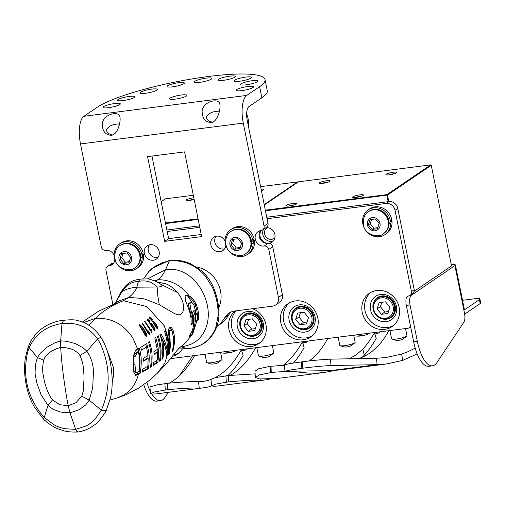 <?xml version="1.0" encoding="UTF-8"?>
<svg xmlns="http://www.w3.org/2000/svg" width="506" height="506" viewBox="0 0 506 506"><rect width="100%" height="100%" fill="white"/><g stroke="black" fill="none" stroke-linecap="round" stroke-linejoin="round"><path stroke-width="0.76" d="M193.823 197.764A5.534 0.961 -11.4 0 0 186.505 199.743A5.534 0.961 -11.4 0 0 186.284 200.332A5.534 0.961 -11.4 0 0 194.165 199.453M194.14 199.332A4.187 0.727 -11.4 0 0 188.871 200.471M261.425 190.718A5.534 0.961 -11.4 0 0 263.272 189.914A5.534 0.961 -11.4 0 0 263.563 189.655A5.534 0.961 -11.4 0 0 261.109 189.168M237.371 326.768A14.105 12.84 -124.2 0 0 253.076 338.729A14.105 12.84 -124.2 0 0 263.297 323.448A14.105 12.84 -124.2 0 0 247.586 311.494A14.105 12.84 -124.2 0 0 237.371 326.768M245.79 334.472A12.03 10.949 -124.2 0 0 258.383 334.156A12.03 10.949 -124.2 0 0 262.102 323.214A12.03 10.949 -124.2 0 0 244.891 314.289A12.03 10.949 -124.2 0 0 239.952 325.883M264.214 204.563L297.547 181.926L260.603 186.657M193.317 195.265L165.304 198.852L161.161 201.666M198.181 219.395L165.576 223.57M165.456 222.975L198.067 218.801M297.889 182.185L297.547 181.926M256.801 347.597L258.452 355.781A7.824 1.36 -11.4 0 0 258.68 356.022A7.824 1.36 -11.4 0 0 266.39 355.566A7.824 1.36 -11.4 0 0 273.683 352.998A7.824 1.36 -11.4 0 0 273.765 352.878A7.824 1.36 -11.4 0 0 273.797 352.682L272.367 345.604M233.108 351.79A23.915 22.049 -112.4 0 0 234.689 351.177A23.915 22.049 -112.4 0 0 236.466 350.297A8.463 1.467 -11.4 0 0 236.719 350.171M226.416 352.846L226.441 353.131A23.915 8.602 -92 0 1 226.163 353.156A23.915 8.602 -92 0 1 225.006 352.992A8.463 1.467 -11.4 0 0 228.25 352.574A23.915 9.323 77.4 0 0 229.863 352.695A23.877 16.913 81.6 0 0 230.515 352.562A23.921 23.921 0 0 0 234.695 351.177M205.006 354.225L206.657 362.41A7.824 1.36 -11.4 0 0 206.884 362.657A7.824 1.36 -11.4 0 0 214.595 362.195A7.824 1.36 -11.4 0 0 221.887 359.627A7.824 1.36 -11.4 0 0 221.97 359.507A7.824 1.36 -11.4 0 0 222.001 359.317L220.679 352.764M329.817 181.395A5.534 0.961 -11.4 0 0 330.108 181.135A5.534 0.961 -11.4 0 0 326.073 180.838A5.534 0.961 -11.4 0 0 319.647 182.698A5.534 0.961 -11.4 0 0 319.425 183.292A5.534 0.961 -11.4 0 0 324.34 183.102A5.534 0.961 -11.4 0 0 329.817 181.395M327.774 182.261A4.187 0.727 -11.4 0 0 322.012 183.425M296.516 204.013A5.534 0.961 -11.4 0 0 296.801 203.754A5.534 0.961 -11.4 0 0 292.765 203.456A5.534 0.961 -11.4 0 0 286.339 205.316A5.534 0.961 -11.4 0 0 286.118 205.91A5.534 0.961 -11.4 0 0 291.032 205.721A5.534 0.961 -11.4 0 0 296.516 204.013M294.467 204.886A4.187 0.727 -11.4 0 0 288.705 206.043M363.112 195.487A5.534 0.961 -11.4 0 0 363.397 195.227A5.534 0.961 -11.4 0 0 359.361 194.93A5.534 0.961 -11.4 0 0 352.935 196.79A5.534 0.961 -11.4 0 0 352.714 197.384A5.534 0.961 -11.4 0 0 357.628 197.195A5.534 0.961 -11.4 0 0 363.112 195.487M361.063 196.36A4.187 0.727 -11.4 0 0 355.301 197.517M396.413 172.869A5.534 0.961 -11.4 0 0 396.704 172.609A5.534 0.961 -11.4 0 0 392.669 172.312A5.534 0.961 -11.4 0 0 386.242 174.172A5.534 0.961 -11.4 0 0 386.021 174.766A5.534 0.961 -11.4 0 0 390.936 174.576A5.534 0.961 -11.4 0 0 396.413 172.869M394.37 173.741A4.187 0.727 -11.4 0 0 388.608 174.899M370.512 309.729A14.105 12.84 -124.2 0 0 386.217 321.683A14.105 12.84 -124.2 0 0 396.438 306.408A14.105 12.84 -124.2 0 0 380.727 294.448A14.105 12.84 -124.2 0 0 370.512 309.729M378.931 317.426A12.03 10.949 -124.2 0 0 391.524 317.11A12.03 10.949 -124.2 0 0 395.243 306.168A12.03 10.949 -124.2 0 0 378.033 297.243A12.03 10.949 -124.2 0 0 373.093 308.837M289.116 320.146A14.105 12.84 -124.2 0 0 304.827 332.107A14.105 12.84 -124.2 0 0 315.042 316.826A14.105 12.84 -124.2 0 0 299.337 304.871A14.105 12.84 -124.2 0 0 289.116 320.146M297.534 327.85A12.03 10.949 -124.2 0 0 310.134 327.534A12.03 10.949 -124.2 0 0 313.846 316.585A12.03 10.949 -124.2 0 0 296.642 307.667A12.03 10.949 -124.2 0 0 291.703 319.261M272.241 241.28A8.09 7.362 -124.2 0 0 273.354 240.894M267.415 227.649A6.338 5.768 -124.2 0 0 266.858 227.978A6.338 5.768 -124.2 0 0 264.594 233.974A6.338 5.768 -124.2 0 0 273.98 238.471A6.338 5.768 -124.2 0 0 274.878 237.7M388.108 201.692L386.881 194.633L430.688 164.88L298.445 181.812L264.303 205M451.58 266.08L431.264 165.317L387.457 195.069L265.467 210.781M265.346 210.186L386.881 194.633L387.457 195.069L388.779 201.609M410.695 327.129L410.119 327.205M431.264 165.317L430.688 164.88M389.949 330.551L391.593 338.735A7.824 1.36 -11.4 0 0 391.821 338.982A7.824 1.36 -11.4 0 0 399.531 338.52A7.824 1.36 -11.4 0 0 406.824 335.952A7.824 1.36 -11.4 0 0 406.906 335.832A7.824 1.36 -11.4 0 0 406.938 335.642L405.508 328.558M366.249 334.751A23.915 22.049 -112.4 0 0 367.83 334.131A23.915 22.049 -112.4 0 0 369.608 333.252A8.463 1.467 -11.4 0 0 369.861 333.125M359.557 335.801L359.589 336.085A23.915 8.602 -92 0 1 359.304 336.11A23.915 8.602 -92 0 1 358.147 335.946A8.463 1.467 -11.4 0 0 361.392 335.535A23.915 9.323 77.4 0 0 363.004 335.649A23.877 16.913 81.6 0 0 363.656 335.516A23.921 23.921 0 0 0 367.837 334.131M338.147 337.186L339.798 345.364A7.824 1.36 -11.4 0 0 340.026 345.611A7.824 1.36 -11.4 0 0 347.736 345.149A7.824 1.36 -11.4 0 0 355.029 342.587A7.824 1.36 -11.4 0 0 355.111 342.467A7.824 1.36 -11.4 0 0 355.142 342.271L353.82 335.718M202.103 110.928C203.456 101.017 218.194 98.461 219.528 103.129C221.451 107.588 217.65 122.616 210.831 122.522C205.145 122.016 202.236 118.151 202.103 110.928M219.427 111.175C212.773 111.25 208.459 113.161 206.492 116.911C206.499 119.65 208.504 121.396 212.507 122.136M102.206 123.717C103.566 113.806 118.303 111.25 119.637 115.918C121.56 120.377 117.759 135.406 110.934 135.311C105.248 134.805 102.338 130.94 102.206 123.717M119.536 123.964C112.876 124.04 108.562 125.95 106.595 129.7C106.608 132.439 108.613 134.179 112.617 134.925M112.857 263.221A4.023 3.662 -124.2 0 0 111.371 263.778L107.411 266.466A4.023 3.662 55.8 0 1 108.898 265.909L112.857 263.221A8.052 7.331 -124.2 0 0 113.603 263.088M112.876 304.517L105.969 270.274A4.023 3.662 55.8 0 1 107.411 266.466M246.707 95.432A23.099 8.691 -97.3 0 0 243.291 123.11L264.056 226.112A4.023 3.662 55.8 0 1 262.62 229.92L266.58 227.232A4.023 3.662 -124.2 0 0 268.016 223.424L247.244 120.422A11.549 4.345 -97.3 0 1 248.958 106.583L261.855 97.822A88.563 15.376 168.6 0 0 267.282 90.738L265.03 79.587A88.563 15.376 -11.4 0 0 192.141 78.898A88.563 15.376 -11.4 0 0 96.817 107.512L83.92 116.272L246.707 95.432L259.61 86.671A88.563 15.376 -11.4 0 0 265.03 79.587M260.381 230.609A8.052 7.331 -124.2 0 0 260.362 239.351A8.052 7.331 -124.2 0 0 268.224 243.329L264.265 246.017A4.023 3.662 55.8 0 1 268.762 249.433L278.439 297.427A8.052 7.331 55.8 0 1 275.561 305.036A8.052 7.331 55.8 0 1 272.607 306.149L234.771 310.994A16.103 14.655 -124.2 0 0 228.857 313.214A16.103 14.655 -124.2 0 0 224.809 317.54L228.769 314.852A16.103 14.655 55.8 0 1 230.957 312.05M275.561 305.036L279.521 302.348A8.052 7.331 -124.2 0 0 282.399 294.739L272.721 246.745A4.023 3.662 -124.2 0 0 268.224 243.329M228.769 314.852A36.843 33.529 55.8 0 1 219.509 324.751L216.745 326.629M151.964 156.063L168.618 238.661L201.23 234.487M215.986 236.296A8.052 7.331 -124.2 0 0 214.841 242.191A8.052 7.331 -124.2 0 0 224.537 248.882M149.453 244.809A8.052 7.331 -124.2 0 0 148.309 250.71A8.052 7.331 -124.2 0 0 157.999 257.402M243.291 123.11L80.498 143.944L101.27 246.953A4.023 3.662 55.8 0 0 105.76 250.362A8.052 7.331 55.8 0 1 114.103 255.233M114.862 259.73A8.052 7.331 55.8 0 1 111.87 264.796A8.052 7.331 55.8 0 1 108.898 265.909M264.265 246.017A8.052 7.331 55.8 0 1 255.796 240.85A8.052 7.331 55.8 0 1 258.155 231.59A8.052 7.331 55.8 0 1 261.134 230.477A4.023 3.662 55.8 0 0 262.62 229.92M216.764 326.566A36.843 33.529 -124.2 0 0 224.809 317.54M184.576 151.889L201.654 236.612L164.659 241.349L147.575 156.626L184.576 151.889M168.618 238.661L164.659 241.349M239.85 81.188A8.855 1.537 168.6 0 1 234.202 80.878A8.855 1.537 168.6 0 1 242.576 77.62A8.855 1.537 168.6 0 1 251.564 77.374A8.855 1.537 168.6 0 1 239.85 81.188M172.654 86.823A8.855 1.537 168.6 0 1 167.012 86.507A8.855 1.537 168.6 0 1 175.386 83.25A8.855 1.537 168.6 0 1 184.374 83.009A8.855 1.537 168.6 0 1 172.654 86.823M123.173 100.561A8.855 1.537 168.6 0 1 117.525 100.251A8.855 1.537 168.6 0 1 125.905 96.994A8.855 1.537 168.6 0 1 134.893 96.754A8.855 1.537 168.6 0 1 123.173 100.561M108.6 107.67A8.855 1.537 168.6 0 1 102.952 107.354A8.855 1.537 168.6 0 1 111.333 104.097A8.855 1.537 168.6 0 1 120.314 103.856A8.855 1.537 168.6 0 1 108.6 107.67M175.196 99.144A8.855 1.537 168.6 0 1 169.548 98.834A8.855 1.537 168.6 0 1 177.929 95.571A8.855 1.537 168.6 0 1 186.91 95.33A8.855 1.537 168.6 0 1 175.196 99.144M200.034 82.276A8.855 1.537 168.6 0 1 194.386 81.966A8.855 1.537 168.6 0 1 202.767 78.708A8.855 1.537 168.6 0 1 211.748 78.462A8.855 1.537 168.6 0 1 200.034 82.276M241.792 90.618A8.855 1.537 168.6 0 1 236.144 90.308A8.855 1.537 168.6 0 1 244.518 87.051A8.855 1.537 168.6 0 1 253.506 86.804A8.855 1.537 168.6 0 1 241.792 90.618M145.665 93.243A8.855 1.537 168.6 0 1 140.023 92.933A8.855 1.537 168.6 0 1 148.397 89.676A8.855 1.537 168.6 0 1 157.385 89.429A8.855 1.537 168.6 0 1 145.665 93.243M223.627 80.296A8.855 1.537 168.6 0 1 217.978 79.986A8.855 1.537 168.6 0 1 226.359 76.729A8.855 1.537 168.6 0 1 235.347 76.482A8.855 1.537 168.6 0 1 223.627 80.296M246.226 84.812A8.855 1.537 168.6 0 1 240.578 84.502A8.855 1.537 168.6 0 1 248.958 81.245A8.855 1.537 168.6 0 1 257.94 80.998A8.855 1.537 168.6 0 1 246.226 84.812M225.796 245.53A8.052 7.331 55.8 0 1 222.804 250.596A8.052 7.331 55.8 0 1 210.882 244.879A8.052 7.331 55.8 0 1 213.76 237.27A8.052 7.331 55.8 0 1 225.037 241.033M144.349 253.398A8.052 7.331 55.8 0 1 147.221 245.79A8.052 7.331 55.8 0 1 157.809 248.332A8.052 7.331 55.8 0 1 156.272 259.11A8.052 7.331 55.8 0 1 144.349 253.398M196.581 267.004A28.5 25.939 55.8 0 1 218.668 307.983M80.498 143.944A23.099 8.691 -97.3 0 1 83.92 116.272M80.403 356.382L82.586 362.707L83.477 367.881L83.996 375.863A92.693 61.821 85.6 0 1 84.04 378.444L83.231 391.062A30.588 27.583 75.6 0 1 83.123 391.619L81.719 396.135L76.14 402.624L68.196 405.736L70.005 412.858L75.66 429.379L76.596 431.213L77.962 431.985C85.204 430.948 92.022 427.513 98.417 421.694L104.957 412.991L106.241 410.499L101.364 410.189L94.73 419.563C92.807 421.751 89.929 423.889 86.109 425.97L75.66 429.379L64.667 428.715C60.265 427.684 56.716 426.368 54.022 424.774L44.212 417.507A665.928 204.62 -57.7 0 1 48.032 405.432L52.479 399.879L59.809 404.711L68.196 405.736C65.691 392.915 61.65 366.793 60.72 347.344L65.552 347.679L70.966 348.874L74.161 350.196L78.291 353.201L79.961 355.497A24.851 22.289 89.5 0 1 80.403 356.382M106.247 410.486L110.586 397.539C112.224 389.582 112.623 381.518 111.775 373.346C110.928 362.568 108.316 352.328 103.932 342.638L101.168 337.768C97.462 332.315 93.452 328.236 89.138 325.51C87.19 323.846 83.275 322.151 77.405 320.418C74.477 319.634 69.885 319.596 63.636 320.317L61.998 323.524L60.676 340.842L60.726 347.344L56.134 348.887L51.138 351.417L48.298 353.504L44.863 357.476L43.674 360.145A24.851 23.586 -87.7 0 0 43.408 361.12L42.567 367.83L42.858 373.086L44.338 380.942A92.693 92.408 54.1 0 0 44.983 383.44L46.837 389.348L49.449 395.382M49.443 395.388A30.588 28.924 -106.8 0 0 49.721 395.894L52.479 399.879M79.961 355.497L86.899 351.227L89.859 356.154L91.833 361.208L93.003 366.414L93.49 371.556L92.674 388.07L89.214 400.157L81.719 396.135M85.678 404.99L79.334 409.531A38.159 35.622 69.1 0 1 78.696 409.854L70.005 412.858L60.929 412.124A38.159 34.806 -109.1 0 1 60.227 411.979L52.871 409.19L48.032 405.432L41.043 394.68L36.849 382.979L35.072 373.833L35.35 364.82L37.431 357.559L40.214 353.333L47.052 347.11L54.964 342.783L60.676 340.842L66.615 341.291L75.147 343.511L83.148 347.843L86.899 351.227A526.215 129.814 -51.4 0 1 97.557 338.906L99.998 343.068C110.397 365.503 110.852 387.881 101.364 410.189A665.928 193.646 -136.7 0 1 89.214 400.157L85.678 404.99M43.674 360.145L37.431 357.559A526.341 154.463 -144 0 1 29.177 347.66L27.615 352.334C22.194 376.799 27.729 398.519 44.212 417.501L43.339 418.905L34.225 406.83C30.252 399.708 27.552 392.169 26.122 384.218C24.383 375.503 24.111 366.755 25.3 357.982L28.197 346.914M137.151 352.695L135.981 352.846L137.271 352.1L138.404 351.974C139.871 358.412 140.086 364.839 139.042 371.246L139.542 370.974C140.333 362.024 140.08 355.617 138.783 351.759L137.151 352.695L134.994 356.724L134.95 364.269L135.678 371.891L136.999 372.252L139.036 371.246M63.617 320.323C56.767 320.551 45.42 324.947 39.93 330.285C30.683 339.02 30.037 343.062 28.191 346.92L29.177 347.66C35.572 333.985 46.508 325.946 61.998 323.524C77.165 322.018 89.018 327.148 97.557 338.906C100.074 337.477 101.27 337.236 101.143 338.185M187.112 348.83L186.897 348.849A19.405 12.568 -167.1 0 0 187.694 348.76L187.783 348.767A19.405 12.568 -167.1 0 0 188.593 348.634C201.439 347.034 210.464 340.196 215.664 328.122L218.13 315.763L218.921 315.187C218.655 324.928 214.886 333.391 207.618 340.57C203.602 344.32 197.308 347.008 188.732 348.634L188.593 348.634M169.099 260.501L152.053 268.395L148.568 271.747L143.577 278.838L148.897 271.475L155.69 265.935L162.957 262.506L168.466 261.045A19.348 17.71 60.2 0 1 169.225 260.919L169.542 260.862A19.348 17.71 60.2 0 1 170.313 260.805C183.76 260.04 195.354 265.017 205.094 275.745L212.438 287.345L213.19 286.763C217.144 295.947 219.054 305.422 218.921 315.187M218.13 315.763C218.32 306.029 216.423 296.554 212.438 287.345M192.255 303.005L187.947 296.238C190.42 297.338 192.742 300.033 194.911 304.327C197.024 309.419 197.808 314.612 197.258 319.893A125.912 21.119 -11.3 0 0 195.677 320.918L196.891 320.772L195.594 321.664L195.594 314.903A315.111 52.871 168.7 0 1 196.391 314.352L194.076 305.542C192.849 303.296 191.812 302.322 190.971 302.632L189.933 303.417L190.547 308.148L192.723 316.977A373.694 62.7 168.7 0 1 193.456 316.433L193.431 323.195L190.914 325.08C191.496 319.855 190.819 314.669 188.883 309.514L185.417 300.444L185.993 295.118L189.288 296.08C191.806 297.281 194.076 299.982 196.1 304.176L194.911 304.327M195.689 320.684L195.771 314.783M139.125 326.035L140.459 325.864L141.541 326.667L144.153 330.273L146.107 334.099L146.266 335.434L145.007 335.611M139.7 325.978L140.402 325.883L140.826 327.161L140.409 327.218M146.266 335.434L140.826 327.161M154.444 329.653L153.413 326.699L151.427 324.39L151.673 325.959L154.444 329.653L153.179 329.823M154.014 322.486L153.381 322.588L154.747 322.999L157.012 326.743L157.113 327.736L155.842 327.907M153.951 322.512L154.279 324.055L153.881 324.106M157.113 327.736L154.279 324.055M136.734 372.302L135.469 372.467L134.058 371.094L133.824 356.869L134.994 356.724M133.824 356.869C133.989 355.016 134.71 353.675 135.981 352.846M186.897 348.849L178.359 348.969L188.871 348.583M161.047 284.423L156.885 281.912M160.345 283.942L162.072 285.479L161.812 286.554L157.556 287.066A6.736 2.188 9.6 0 1 157.138 287.029C152.002 281.734 145.766 279.869 138.435 281.444L136.791 287.18C135.874 290.45 133.211 293.859 128.796 297.414M160.794 284.245L160.181 283.834C158.827 282.171 148.043 278.275 147.069 278.901L140.2 279.084L138.435 281.444C131.756 281.665 126.304 285.023 122.085 291.513L121.276 291.949M161.06 284.429L177.48 292.5C181.287 297.231 183.305 301.924 183.545 306.579C183.653 310.387 182.824 312.923 181.047 314.175C179.326 315.257 176.86 314.884 173.64 313.062L159.276 304.738L157.916 296.63L157.138 287.029L136.791 287.18C130.934 287.781 126.329 289.065 122.99 291.026L122.085 291.519L115.381 302.911M169.377 260.875L165.532 269.647C163.368 274.252 160.857 277.598 157.992 279.685L155.544 281.247M180.743 346.762L180.87 346.787C192.71 345.453 200.831 339.69 205.221 329.501C216.707 304.087 194.367 264.872 165.532 269.647L147.461 278.945M180.87 346.781L187.758 348.767M196.1 304.176C198.169 309.274 198.966 314.46 198.478 319.735L197.258 319.893M198.478 319.735L196.891 320.772L192.691 334.169L184.133 344.232C177.081 349.475 179.668 347.799 177.182 350.323L166.196 363.877L157.328 373.245L164.792 363.27L168.485 351.151L168.277 338.261L164.267 325.813L146.968 306.623L123.432 300.747C112.262 305.105 102.895 310.994 95.33 318.413C111.073 317.452 123.572 323.992 132.838 338.027L137.664 349.165L139.15 348.299C141.553 354.674 141.901 363.004 140.187 373.283L138.891 373.447L135.247 375.363M154.425 280.767L157.992 279.685C170.775 279.78 181.205 285.239 189.288 296.08L187.954 296.238L185.392 295.308M192.324 317.028L192.204 323.353L190.996 324.245M189.737 302.79L191.173 302.563L189.737 302.79L188.7 303.575C188.245 304.378 188.46 305.959 189.358 308.299L191.553 317.129L192.723 316.977M169.124 330.348L170.781 329.982L170.294 330.197L169.44 332.638L170.446 345.649L169.516 352.903L169.282 353.909L168.498 354.523L169.402 349.412L169.649 344.162L168.277 329.482L170.124 327.078L171.629 327.774L173.387 331.082L174.349 336.199L174.349 343.625L173.001 350.835L172.299 351.436L173.488 345.269L173.703 338.912L171.996 330.76L169.124 330.348L168.27 332.79M172.223 331.228L170.452 327.926L171.629 327.774M189.756 335.364L191.312 332.733M194.083 318.28L193.849 314.745A311.203 52.213 168.7 0 1 194.532 314.264L193.823 310.652M138.783 351.759L137.278 352.1L136.664 349.747M146.152 335.453L145.5 335.535M153.691 329.748L154.336 329.665M153.116 328.906L153.546 328.849M151.288 326.009L151.673 325.959M150.807 324.491L151.37 324.416M156.999 327.749L156.341 327.831M156.19 326.939L155.759 326.996M137.733 371.954L137.183 374.364L138.423 374.231L135.842 375.389L133.831 372.378L133.66 364.997C132.914 357.179 133.805 352.157 136.348 349.931L137.664 349.165M177.48 292.5A51.757 39.285 -86.5 0 0 176.442 291.323L171.591 286.984L168.403 284.998A34.104 29.247 134.5 0 0 167.6 284.587A38.367 31.011 76.3 0 0 167.094 284.353A38.399 31.321 75.4 0 0 166.069 283.91L156.828 281.874M159.276 304.738L145.817 299.388A39.24 37.28 -163 0 0 144.773 299.109A39.677 37.71 -158.7 0 0 143.546 298.818A31.321 17.368 -164.7 0 0 141.497 298.388L128.796 297.42L123.432 300.747L111.586 305.308M188.7 303.575L189.933 303.417M189.358 308.299L190.547 308.148M192.204 323.353L193.431 323.195M168.34 332.784L169.44 332.638M169.314 339.425L170.212 339.305M168.625 353.991L169.282 353.909M173.501 336.307L174.349 336.199M172.438 350.905L173.001 350.835M191.407 332.663C193.678 327.268 194.494 321.544 193.861 315.497A359.696 60.353 -11.3 0 0 193.21 315.978L192.527 312.291L194.993 310.501L195.702 314.112A316.168 53.048 -11.3 0 0 195.019 314.593C195.683 320.652 194.873 326.395 192.584 331.828L193.279 331.348L191.559 334.978L189.035 336.781L190.743 333.15L191.407 332.663M193.159 315.592L193.861 315.497M194.532 314.264L195.702 314.112M193.849 314.745L195.019 314.593M191.692 331.942L192.584 331.828M190.028 335.181L191.559 334.978M138.113 348.906L140.042 360.329M139.397 371.056L138.891 373.447M145.703 335.522L145.785 335.933M139.523 325.605L139.877 325.934M153.919 330.057L153.843 329.741M156.607 328.179L156.518 327.825M142.35 371.537L147.265 368.653L147.625 366.344M148.018 358.45L147.872 355.623M146.512 347.046L145.747 344.257M143.527 360.677L146.974 358.583L148.157 358.431L143.54 361.221L143.407 358.343L147.98 355.554L146.557 347.04L141.535 350.139L140.769 347.337L146.765 343.606C148.435 350.81 150.193 353.612 148.524 368.494L142.224 372.163L142.749 369.197L147.885 366.186L148.157 358.431M153.071 364.934L156.563 362.517L156.917 360.323M157.265 352.321L157.081 349.564M154.064 353.991L156.341 352.442L157.518 352.29L154.096 354.611L153.887 351.74L157.29 349.418L154.823 338.141L155.703 337.515C158.467 345.807 159.175 354.086 157.828 362.359L152.957 365.686L153.343 362.739L157.341 360.032L157.518 352.29M166.24 353.599L166.664 350.816M165.127 346.294L160.004 334.479M135.772 375.117L137.082 374.946M106.583 348.912L113.338 367.141L113.414 376.186L112.187 382.776M116.184 302.386A31.53 19.468 4.1 0 1 116.203 302.367A31.53 19.468 4.1 0 1 116.304 302.303A31.321 19.443 -175.7 0 1 117.753 301.431L128.796 297.42M140.187 373.283L138.423 374.231L137.442 377.577C135.026 384.883 130.605 390.613 124.179 394.762L117 398.02L109.979 400.063M139.46 324.719C140.472 324.757 142.142 326.541 144.463 330.057C146.588 333.669 147.373 335.87 146.829 336.654C146.829 337.635 145.5 335.801 142.856 331.152C141.066 328.653 139.928 326.509 139.46 324.719L139.58 324.675M149.333 334.947L141.946 323.17L142.23 322.961L148.309 332.006L148.555 331A47.621 43.345 55.8 0 1 149.194 332.202L149.333 334.947M147.916 332.056L148.309 332.006M148.068 332.341L149.194 332.202M150.978 330.089L151.205 329.083A47.235 42.991 55.8 0 1 151.851 330.285L152.047 333.024L144.501 321.272L144.779 321.063L150.978 330.089L150.598 330.14M151.851 330.285L150.75 330.424M154.817 330.892L151.142 325.782L147.303 318.925M147.195 318.97L148.207 319.343L150.124 321.266L149.839 321.474L148.195 320.134L150.94 324.814L150.687 323.163M149.713 321.316L150.124 321.266M147.512 320.222L146.892 320.279M148.328 321.538L148.758 321.481M150.548 324.865L150.94 324.814M150.63 324.03L151.775 323.884L153.641 326.376L154.981 329.317L154.937 330.899M150.592 323.201L151.775 323.884M154.52 329.374L154.981 329.317M149.631 317.085L150.668 317.458L152.648 319.368L152.363 319.577L150.668 318.249L153.52 322.91L153.154 321.297L154.362 321.974L156.284 324.466L157.663 327.401L157.727 328.944L156.392 327.901L149.738 317.041M152.648 319.368L152.23 319.419M149.346 318.394L149.978 318.337M151.269 319.59L150.832 319.64M153.52 322.91L153.122 322.961M154.362 321.974L153.198 322.126M147.265 368.653L148.524 368.494M145.386 347.192L146.557 347.04M151.49 366.635A325.529 56.514 168.6 0 1 150.491 367.274C151.8 359.045 151.174 350.753 148.619 342.398A445.653 77.374 -11.4 0 0 149.574 341.765C151.294 348.9 153.052 351.847 151.49 366.635L150.573 366.755M157.828 362.359L156.563 362.517M160.345 360.557L159.485 361.176C160.889 352.872 160.181 344.592 157.36 336.338L158.239 335.718C161.091 343.998 161.793 352.277 160.345 360.557L159.573 360.658M166.038 350.892L167.1 350.759C167.663 344.213 166.797 337.742 164.482 331.348L165.354 330.728C168.353 339.077 168.922 347.375 167.056 355.623A975.935 169.447 168.6 0 1 166.177 356.281C166.518 350.582 165.247 344.845 162.344 339.071C163.931 345.693 164.089 352.258 162.818 358.76A1355.783 235.372 168.6 0 1 161.971 359.38C163.508 351.12 162.824 342.84 159.928 334.529L160.895 333.859C164.418 339.387 166.487 345.016 167.1 350.759M166.208 355.731L167.056 355.623M161.319 339.203L162.344 339.071M162.072 358.862L162.818 358.76M95.337 318.413L88.809 325.295M95.33 318.413L83.667 322.486M248.87 128.461A16.103 6.059 82.7 0 0 246.669 113.648M397.805 208.428A8.052 7.331 -124.2 0 0 388.842 201.603L386.078 203.475A8.052 7.331 55.8 0 1 395.047 210.3L397.805 208.428L414.205 289.742L411.441 291.62A4.023 3.662 55.8 0 1 410.005 295.422A4.023 3.662 55.8 0 1 408.753 295.94A4.023 3.662 -124.2 0 0 407.507 296.459A4.023 3.662 -124.2 0 0 405.989 299.678M386.078 203.475L267.067 218.712M199.781 227.327L167.176 231.501M170.611 358.634L407.912 328.255A4.023 3.662 55.8 0 0 409.392 327.698A4.023 3.662 55.8 0 0 410.537 326.364M411.441 291.62L395.047 210.3M265.916 227.681A8.052 7.331 55.8 0 1 274.366 232.868A8.052 7.331 55.8 0 1 271.994 242.115A8.052 7.331 55.8 0 1 260.071 236.403A8.052 7.331 55.8 0 1 261.248 230.458M280.824 322.727A20.126 18.317 55.8 0 1 288.009 303.708A20.126 18.317 55.8 0 1 314.473 310.07A20.126 18.317 55.8 0 1 310.627 337.015A20.126 18.317 55.8 0 1 280.824 322.727M182.28 349.083A20.126 18.317 55.8 0 1 177.486 354.055A20.126 18.317 55.8 0 1 172.426 356.376M252.614 308.704A20.126 18.317 55.8 0 1 266.048 325.149A20.126 18.317 55.8 0 1 258.762 343.65A20.126 18.317 55.8 0 1 228.952 329.368A20.126 18.317 55.8 0 1 235.36 310.918M362.214 312.31A20.126 18.317 55.8 0 1 369.405 293.29A20.126 18.317 55.8 0 1 395.869 299.647A20.126 18.317 55.8 0 1 392.023 326.591A20.126 18.317 55.8 0 1 362.214 312.31M166.872 230.015L199.484 225.84M266.77 217.226L388.842 201.603M410.005 295.422L412.763 293.55A4.023 3.662 -124.2 0 0 414.205 289.742M263.582 229.269A8.052 7.331 -124.2 0 0 262.829 234.531A8.052 7.331 -124.2 0 0 273.259 241.001M289.438 302.841A20.126 18.317 -124.2 0 0 283.581 320.855A20.126 18.317 -124.2 0 0 311.962 336.003M173.634 354.845A20.126 18.317 -124.2 0 0 178.82 353.049M236.15 310.817A20.126 18.317 -124.2 0 0 231.71 327.496A20.126 18.317 -124.2 0 0 260.09 342.644M370.835 292.424A20.126 18.317 -124.2 0 0 364.978 310.437A20.126 18.317 -124.2 0 0 393.358 325.586M255.132 373.871L228.32 375.528L216.492 377.432L212.855 378.418L210.989 379.468A247.213 93.009 82.7 0 1 203.178 381.372A247.213 93.009 82.7 0 1 198.535 381.657L199.231 388.051A253.651 95.432 82.7 0 0 204 387.76A253.651 95.432 82.7 0 0 211.628 385.933M227.902 375.578A253.651 95.432 82.7 0 0 243.101 355.484L241.343 349.576L243.101 355.484M214.652 377.887A247.213 93.009 82.7 0 0 241.273 349.937M199.231 388.051C192.261 387.817 181.768 388.368 167.752 389.709L167.29 383.339C181.129 381.998 191.546 381.435 198.535 381.657M164.861 383.649L165.323 390.018L154.539 391.96L150.567 393.655L149.953 387.254L150.44 386.805L157.037 384.908L167.29 383.339M165.323 390.018L167.752 389.709M150.567 393.655L152.407 394.047A253.651 95.432 82.7 0 0 157.176 393.757L204 387.76M169.352 383.093A247.213 93.009 82.7 0 0 194.449 355.933L194.816 355.535M243.354 349.317L243.905 350.538L242.943 350.772A4.25 1.796 -18.2 0 0 241.843 351.107M242.943 350.772L242.5 349.431M243.905 350.538A9.665 7.963 -151 0 0 247.295 348.817M260.122 378.988L260.261 380.24A253.651 95.432 82.7 0 0 265.03 379.949A253.651 95.432 82.7 0 0 269.331 379.133M293.499 362.992A253.651 95.432 82.7 0 0 304.131 347.673L302.373 341.765L304.131 347.673M283.284 365.313A247.213 93.009 82.7 0 0 302.303 342.126M260.261 380.24C253.291 380 242.798 380.556 228.782 381.897L228.32 375.528M225.891 375.838L226.353 382.207L228.782 381.897M226.353 382.207L215.575 384.149L211.597 385.844L213.437 386.236A253.651 95.432 82.7 0 0 218.206 385.945L265.03 379.949M230.382 375.281A247.213 93.009 82.7 0 0 255.479 348.122L255.846 347.723M304.384 341.506L304.935 342.726L303.973 342.954A4.25 1.796 -18.2 0 0 302.873 343.296M303.973 342.954L303.53 341.613M304.935 342.726A9.665 7.963 -151 0 0 308.325 341M380.461 331.765A9.665 7.963 29 0 1 377.071 333.492L376.11 333.72A4.25 1.796 -18.2 0 0 374.965 334.074M376.11 333.72L375.667 332.379M374.459 332.518L376.211 338.444A254.575 95.779 -97.3 0 1 364.314 355.193L362.119 357.344M374.465 332.537L374.402 332.872A248.13 93.351 -97.3 0 1 362.808 349.203L364.314 355.193M362.808 349.203L355.927 354.972L349.222 358.786M335.048 370.43L324.257 372.473L317.597 373.074L309.286 373.124L301 372.391C293.044 371.284 283.132 371.322 271.254 372.505L259.464 374.895L255.359 377.495L259.622 378.95L277.433 378.463L324.257 372.473M284.359 365.288L270.147 366.325L258.68 368.754L254.967 371.183L255.359 377.495M309.109 360.968L312.436 358.501L316.882 354.225A248.13 93.351 -97.3 0 0 327.603 338.862L327.945 338.489M359.058 358.596L365.054 355.952L370.367 352.853L377.9 346.351A243.342 91.548 -97.3 0 0 388.621 331.076L388.987 330.677M417.184 353.89L402.713 360.386L386.578 363.959L339.754 369.956L330.298 370.651L284.979 371.271L284.321 364.87L289.843 363.561L302.12 361.815C312.79 360.424 322.214 359.532 330.393 359.152L376.458 358.261L385.762 357.571L401.637 354.073L402.713 360.386M415.198 348.128L406.735 352.271L401.637 354.073M330.393 359.152L331.057 365.547L377.122 364.655L386.578 363.959M301.26 361.923L301.918 368.317L290.501 369.956L284.979 371.271M331.057 365.547C322.879 365.933 313.454 366.818 302.778 368.21L302.12 361.815M301.918 368.317L302.778 368.21M394.149 312.253A11.581 10.537 55.8 0 1 390.309 317.42A11.581 10.537 55.8 0 1 377.463 316.383A11.581 10.537 55.8 0 1 373.46 303.429A11.581 10.537 55.8 0 1 377.299 298.262A11.581 10.537 55.8 0 1 390.145 299.299A11.581 10.537 55.8 0 1 394.149 312.253M392.953 312.107A10.613 9.658 -124.2 0 0 386.565 298.565A10.613 9.658 -124.2 0 0 373.991 304.024A10.613 9.658 -124.2 0 0 380.385 317.566A10.613 9.658 -124.2 0 0 392.953 312.107M377.482 298.142A11.581 10.537 55.8 0 1 377.666 298.015A11.581 10.537 55.8 0 1 390.512 299.052A11.581 10.537 55.8 0 1 394.516 312.006A11.581 10.537 55.8 0 1 390.676 317.173A11.581 10.537 55.8 0 1 390.493 317.294M383.504 319.027L389.62 318.255M377.065 308.888L381.448 314.308L387.855 313.486L389.879 307.243L385.502 301.829L379.095 302.645L377.065 308.888L380.379 306.636L384.756 312.057L381.448 314.308M381.79 302.303L380.379 306.636M384.756 312.057L388.475 311.582M312.752 322.67A11.581 10.537 55.8 0 1 308.919 327.844A11.581 10.537 55.8 0 1 296.067 326.806A11.581 10.537 55.8 0 1 292.07 313.853A11.581 10.537 55.8 0 1 295.902 308.679A11.581 10.537 55.8 0 1 308.755 309.716A11.581 10.537 55.8 0 1 312.752 322.67M311.563 322.531A10.613 9.658 -124.2 0 0 305.169 308.989A10.613 9.658 -124.2 0 0 292.601 314.441A10.613 9.658 -124.2 0 0 298.989 327.983A10.613 9.658 -124.2 0 0 311.563 322.531M296.086 308.559A11.581 10.537 55.8 0 1 296.269 308.432A11.581 10.537 55.8 0 1 309.115 309.47A11.581 10.537 55.8 0 1 313.119 322.423A11.581 10.537 55.8 0 1 309.28 327.591A11.581 10.537 55.8 0 1 309.096 327.717M302.107 329.45L308.224 328.679M295.675 319.305L300.052 324.725L306.459 323.903L308.489 317.667L304.106 312.246L297.699 313.069L295.675 319.305L298.983 317.06L303.366 322.474L300.052 324.725M300.393 312.721L298.983 317.06M303.366 322.474L307.079 321.999M261.007 329.292A11.581 10.537 55.8 0 1 257.168 334.466A11.581 10.537 55.8 0 1 244.322 333.429A11.581 10.537 55.8 0 1 240.318 320.475A11.581 10.537 55.8 0 1 244.158 315.308A11.581 10.537 55.8 0 1 257.004 316.345A11.581 10.537 55.8 0 1 261.007 329.292M259.812 329.153A10.613 9.658 -124.2 0 0 253.417 315.611A10.613 9.658 -124.2 0 0 240.85 321.07A10.613 9.658 -124.2 0 0 247.244 334.611A10.613 9.658 -124.2 0 0 259.812 329.153M244.341 315.187A11.581 10.537 55.8 0 1 244.524 315.061A11.581 10.537 55.8 0 1 257.371 316.098A11.581 10.537 55.8 0 1 261.374 329.045A11.581 10.537 55.8 0 1 257.535 334.219A11.581 10.537 55.8 0 1 257.352 334.339M250.362 336.073L256.472 335.301M243.924 325.934L248.307 331.348L254.714 330.532L256.738 324.289L252.361 318.869L245.954 319.691L243.924 325.934L247.238 323.682L251.615 329.102L248.307 331.348M248.648 319.349L247.238 323.682M251.615 329.102L255.334 328.628M146.898 382.378A32.207 12.119 82.7 0 0 150.352 391.454M151.762 394.029A32.207 12.119 82.7 0 0 160.516 400.638A32.207 12.119 82.7 0 0 164.95 397.4L168.34 392.327M179.453 375.686L191.894 357.059A8.052 3.03 -97.3 0 0 192.451 355.838M455.406 265.005L464.325 309.267A8.052 1.398 -11.4 0 1 463.838 309.912L464.495 313.189A8.052 3.03 -97.3 0 1 463.869 322.24L436.925 362.587A32.207 12.119 -97.3 0 1 432.491 365.819A32.207 12.119 -97.3 0 1 417.361 341.373L410.024 304.973A8.052 3.03 -97.3 0 1 411.214 295.327L454.913 265.65A8.052 1.398 -11.4 0 0 455.406 265.005A8.052 1.398 -11.4 0 0 451.282 264.606M406.312 297.889A8.052 3.03 82.7 0 0 406.324 305.447L410.024 304.973M414.224 291.241L451.213 266.124A4.023 0.702 168.6 0 0 451.46 265.802M462.522 300.305L474.786 298.736A8.052 1.398 168.6 0 1 479.916 299.021A8.052 1.398 168.6 0 1 479.422 299.666L463.894 310.21M464.66 314.106L480.207 303.549A8.052 1.398 -11.4 0 0 480.7 302.904L479.916 299.021M160.516 400.638L156.816 401.113A32.207 12.119 -97.3 0 1 143.767 384.699M432.491 365.819L428.791 366.293A32.207 12.119 -97.3 0 1 413.661 341.847L406.324 305.447M391.094 220.433L391.878 220.331L390.657 223.576A14.959 13.618 55.8 0 1 385.009 234.626A14.959 13.618 55.8 0 1 379.513 236.694A14.959 13.618 55.8 0 1 363.795 227.067A14.959 13.618 55.8 0 1 368.197 209.876A14.959 13.618 55.8 0 1 382.226 209.478A14.959 13.618 55.8 0 1 390.581 221.976L391.568 218.763A14.959 13.618 55.8 0 0 369.589 208.927L368.197 209.876M391.878 220.331A14.959 13.618 55.8 0 1 386.401 233.683L385.009 234.626M390.657 223.576L389.101 223.772M389.057 222.172L390.581 221.976M253.582 240.217L254.366 240.116L253.145 243.361A14.959 13.618 55.8 0 1 247.497 254.41A14.959 13.618 55.8 0 1 242.001 256.479A14.959 13.618 55.8 0 1 226.283 246.852A14.959 13.618 55.8 0 1 230.685 229.661A14.959 13.618 55.8 0 1 244.714 229.262A14.959 13.618 55.8 0 1 253.07 241.76L254.056 238.554A14.959 13.618 55.8 0 0 232.077 228.712L230.685 229.661M254.366 240.116A14.959 13.618 55.8 0 1 248.889 253.468L247.497 254.41M253.145 243.361L251.59 243.557M251.545 241.957L253.07 241.76M142.648 254.417L143.438 254.316L142.211 257.56A14.959 13.618 55.8 0 1 136.563 268.616A14.959 13.618 55.8 0 1 131.073 270.678A14.959 13.618 55.8 0 1 115.349 261.052A14.959 13.618 55.8 0 1 119.751 243.86A14.959 13.618 55.8 0 1 133.78 243.462A14.959 13.618 55.8 0 1 142.135 255.966L143.122 252.753A14.959 13.618 55.8 0 0 121.143 242.918L119.751 243.86M143.438 254.316A14.959 13.618 55.8 0 1 137.955 267.668L136.563 268.616M142.211 257.56L140.662 257.763M140.611 256.162L142.135 255.966M368.482 211.672L369.121 211.236A13.314 12.119 55.8 0 1 385.901 214.468A13.314 12.119 55.8 0 1 384.079 233.266L383.44 233.702A13.314 12.119 -124.2 0 0 384.32 233.038A13.314 12.119 -124.2 0 0 385.262 214.905A13.314 12.119 -124.2 0 0 368.482 211.672C364.706 213.57 363.004 218.01 363.371 224.987C364.978 235.714 380.025 238.092 383.44 233.702M375.439 218.959L379.114 223.513L377.413 228.75L372.03 229.439L368.349 224.885L370.057 219.648L375.439 218.959M371.606 219.446L370.158 223.658L368.349 224.885M370.158 223.658L373.839 228.212L372.03 229.439M373.839 228.212L377.773 227.637M231.609 231.021A13.314 12.119 55.8 0 1 246.378 232.216A13.314 12.119 55.8 0 1 250.982 247.105A13.314 12.119 55.8 0 1 246.567 253.051L245.929 253.487A13.314 12.119 -124.2 0 0 250.337 247.542A13.314 12.119 -124.2 0 0 242.323 230.559A13.314 12.119 -124.2 0 0 230.97 231.457L231.609 231.021M230.837 244.676L232.545 239.433L237.928 238.743L241.602 243.297L239.901 248.535L234.518 249.224L230.837 244.676L232.646 243.443L236.327 247.997L240.261 247.421M236.327 247.997L234.518 249.224M234.095 239.237L232.646 243.443M120.675 245.227A13.314 12.119 55.8 0 1 135.45 246.416A13.314 12.119 55.8 0 1 140.048 261.305A13.314 12.119 55.8 0 1 135.64 267.25L134.994 267.687A13.314 12.119 -124.2 0 0 139.409 261.741A13.314 12.119 -124.2 0 0 131.389 244.759A13.314 12.119 -124.2 0 0 120.036 245.663L120.675 245.227M119.909 258.876L121.611 253.632L126.993 252.943L130.668 257.497L128.967 262.734L123.584 263.424L119.909 258.876L121.712 257.649L125.393 262.197L129.327 261.627M125.393 262.197L123.584 263.424M123.16 253.436L121.712 257.649M268.762 249.433L272.721 246.745M268.016 223.424L264.056 226.112M282.399 294.739L278.439 297.427M259.61 86.671L261.855 97.822M170.313 260.805L170.996 260.261L169.067 260.508L168.466 261.045M134.058 371.094L135.304 370.936M133.755 364.421L134.95 364.269M145.367 334.599L144.937 334.656M143.179 330.937L142.762 330.987M172.261 331.228L173.387 331.082M144.052 330.108L144.463 330.057M147.157 319.482L148.207 319.343M153.255 326.427L153.641 326.376M150.668 317.458L149.605 317.591M156.284 324.466L155.886 324.517M157.663 327.401L157.189 327.458M376.527 332.271L377.071 333.492M376.211 338.444L374.402 332.872M300.918 371.221L301 372.391M271.254 372.505L271.007 366.217M270.147 366.325L270.394 372.618M410.739 327.363L409.689 327.496M376.458 358.261L377.122 364.655L330.298 370.651M411.214 295.327L409.892 295.498M463.838 309.912L454.913 265.65M479.422 299.666L480.207 303.549M413.661 341.847L417.361 341.373M378.02 229.503A6.825 6.211 55.8 0 1 368.969 228.187A6.825 6.211 55.8 0 1 369.45 218.896A6.825 6.211 55.8 0 1 378.501 220.211A6.825 6.211 55.8 0 1 378.02 229.503M238.206 237.877A6.825 6.211 55.8 0 1 242.317 246.58A6.825 6.211 55.8 0 1 234.24 250.09A6.825 6.211 55.8 0 1 230.129 241.387A6.825 6.211 55.8 0 1 238.206 237.877M127.272 252.083A6.825 6.211 55.8 0 1 131.383 260.786A6.825 6.211 55.8 0 1 123.306 264.29A6.825 6.211 55.8 0 1 119.195 255.587A6.825 6.211 55.8 0 1 127.272 252.083M258.68 356.022C264.764 358.343 264.847 357.141 266.39 357.217C268.11 357.293 270.539 355.882 273.683 352.998M219.136 352.423A23.921 23.921 0 0 0 226.163 353.156M206.884 362.657C212.969 364.971 213.051 363.77 214.595 363.852C216.315 363.922 218.744 362.511 221.887 359.627M391.821 338.982C397.906 341.297 397.988 340.095 399.531 340.177C401.252 340.247 403.68 338.837 406.824 335.952M352.277 335.377A23.921 23.921 0 0 0 359.304 336.11M340.026 345.611C346.11 347.932 346.193 346.724 347.736 346.806C349.456 346.876 351.885 345.471 355.029 342.587M170.996 260.261C176.569 259.616 183.159 260.799 190.762 263.79L201.287 270.583C206.429 275.106 210.395 280.501 213.19 286.763M151.427 324.39L150.794 324.472M77.835 432.004C69.556 432.339 64.869 431.137 63.851 430.808L57.924 428.791C51.821 426.545 44.433 420.271 43.339 418.905M140.2 279.084C134.609 280.235 128.119 280.457 120.902 292.259M115.355 302.923L121.029 292.044M116.19 302.379L111.529 305.339L98.993 310.937L82.484 321.98M117.67 397.798L126.013 394.756L138.72 388.058L149.34 380.411L157.379 373.2M410.638 326.851L409.392 327.698M211.597 385.844L210.989 379.468M390.309 317.42L390.676 317.173M377.299 298.262L377.666 298.015M308.919 327.844L309.28 327.591M295.902 308.679L296.269 308.432M257.168 334.466L257.535 334.219M244.158 315.308L244.524 315.061M245.929 253.487C242.772 256.295 238.022 256.238 231.672 253.329C222.292 247.877 225.632 233.013 230.97 231.457M134.994 267.687C131.838 270.495 127.088 270.444 120.738 267.529C111.358 262.076 114.698 247.213 120.036 245.663"/></g></svg>
